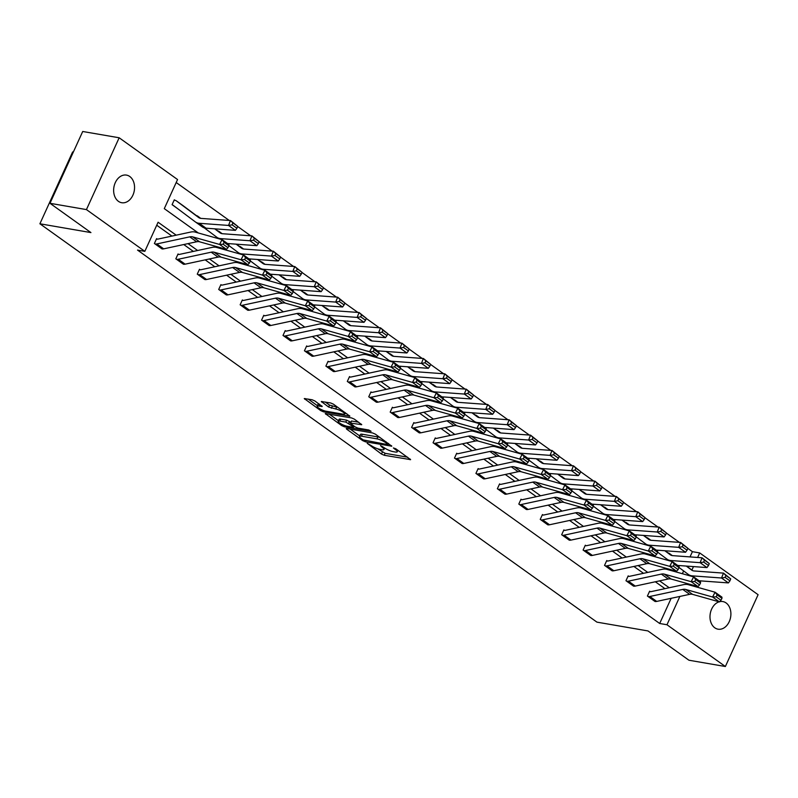 <?xml version="1.0" encoding="UTF-8"?>
<svg xmlns="http://www.w3.org/2000/svg" width="798" height="798" viewBox="0 0 798 798"><rect width="100%" height="100%" fill="white"/><g stroke="black" fill="none" stroke-linecap="round" stroke-linejoin="round"><path stroke-width="1.2" d="M367.19 443.299L381.464 454.052L384.247 455.269L410.611 459.638L395.758 448.745L393.384 447.947L395.609 449.723A6.883 1.556 -155.5 0 1 397.284 451.788A6.883 1.556 -155.5 0 1 395.349 452.017L393.195 451.648A6.883 1.556 -155.5 0 1 384.307 447.778L380.506 445.603L382.302 447.429A6.883 1.556 -155.5 0 1 383.978 449.493A6.883 1.556 -155.5 0 1 382.033 449.723L379.888 449.354A6.883 1.556 -155.5 0 1 370.99 445.474L367.19 443.299M129.755 176.488A14.015 10.334 -80.2 0 1 133.725 192.996A14.015 10.334 -80.2 0 1 121.715 202.722A14.015 10.334 -80.2 0 1 118.433 201.335A14.015 10.334 -80.2 0 1 114.463 184.827A14.015 10.334 -80.2 0 1 126.473 175.101A14.015 10.334 -80.2 0 1 129.755 176.488M719.696 601.662A14.015 10.334 -80.2 0 1 722.818 601.562A14.015 10.334 -80.2 0 1 726.1 602.949A14.015 10.334 -80.2 0 1 730.07 619.457A14.015 10.334 -80.2 0 1 718.05 629.183A14.015 10.334 -80.2 0 1 714.779 627.797A14.015 10.334 -80.2 0 1 710.24 613.732A14.015 10.334 -80.2 0 1 719.098 601.822M314.881 400.965L312.098 399.748L304.267 398.581L320.706 410.601L323.489 411.818L349.853 416.187L333.414 404.157L330.631 402.95L321.295 401.514L328.626 407.03L335.739 408.985A5.746 1.307 -155.5 0 1 341.674 411.289A5.746 1.307 -155.5 0 1 344.576 413.953A5.746 1.307 -155.5 0 1 342.95 414.152L325.993 411.219A5.746 1.307 -155.5 0 1 320.058 408.925A5.746 1.307 -155.5 0 1 317.155 406.262A5.746 1.307 -155.5 0 1 318.781 406.062L322.212 406.481L314.881 400.965M690.031 556.904L692.415 551.677L699.706 552.934L758.1 594.7L725.372 666.51L688.923 660.225L647.976 630.939L596.944 622.141L39.9 223.779L90.932 232.587L49.985 203.3L86.433 209.595L119.161 137.775L177.555 179.54L164.288 208.647L198.303 232.976M725.372 666.51L666.978 624.754L679.876 596.435M176.188 235.171L158.094 222.233L144.827 251.35L137.535 250.093L659.687 623.497L666.978 624.754M144.827 251.35L86.433 209.595M346.821 428.496L346.212 428.576L346.731 429.214L362.651 440.596L365.434 441.813L391.798 446.182L375.359 434.152L372.576 432.945L346.821 428.496M341.674 425.603L325.235 413.573L351.609 417.943L354.382 419.159L361.723 424.676L350.063 423.02L355.1 426.89L357.883 428.107L368.756 429.982L371.07 431.279L344.457 426.81L341.674 425.603L342.182 424.496M73.326 152.089L72.628 151.969L39.9 223.779M659.687 623.497L671.158 598.31M664.943 588.655L655.328 581.772M643.507 573.323L633.891 566.45M622.081 557.992L612.455 551.119M600.645 542.67L591.019 535.787M579.208 527.338L569.582 520.456M557.772 512.007L548.156 505.134M536.336 496.685L526.72 489.802M514.9 481.354L505.284 474.471M493.463 466.022L483.847 459.139M472.027 450.69L462.411 443.818M450.591 435.369L440.975 428.486M429.154 420.037L419.539 413.155M407.718 404.706L398.102 397.833M386.282 389.374L376.666 382.501M364.856 374.053L355.23 367.17M343.419 358.721L333.793 351.838M321.983 343.389L312.367 336.517M300.547 328.058L290.931 321.185M279.11 312.736L269.495 305.853M257.674 297.405L248.058 290.522M236.238 282.073L226.622 275.2M214.802 266.741L205.186 259.869M193.365 251.42L183.749 244.537M171.929 236.088L156.737 225.226M648.096 596.545L648.126 596.555A7.661 4.878 -54.4 0 0 649.841 596.495L682.769 589.423A10.953 6.973 125.6 0 1 685.741 589.463L712.584 597.014L715.058 592.216L688.205 584.665A16.429 10.454 -54.4 0 0 683.756 584.615L650.829 591.687A2.195 1.397 125.6 0 1 650.34 591.697L649.622 591.208L647.407 596.056L655.856 601.522M628.874 576.365L628.186 575.877L625.971 580.725L634.42 586.191M607.438 561.034L606.749 560.545L604.535 565.403L612.984 570.859M586.001 545.712L585.313 545.214L583.099 550.071L591.547 555.538M562.351 535.229L562.381 535.239A7.661 4.878 -54.4 0 0 564.096 535.179L597.034 528.116A10.953 6.973 125.6 0 1 599.996 528.146L626.849 535.697L629.313 530.899L602.46 523.348A16.429 10.454 -54.4 0 0 598.021 523.298L565.084 530.371A2.195 1.397 125.6 0 1 564.595 530.391L563.877 529.892L561.672 534.74L570.111 540.206M547.787 524.815L540.944 519.907A7.661 4.878 -54.4 0 0 542.66 519.847L575.597 512.785A10.953 6.973 125.6 0 1 578.56 512.815L605.413 520.366L607.876 515.568L581.024 508.027A16.429 10.454 -54.4 0 0 576.585 507.967L543.647 515.039A2.195 1.397 125.6 0 1 543.159 515.059L542.44 514.56L540.236 519.408L548.675 524.875M521.692 499.728L521.004 499.229L518.8 504.087L527.239 509.543M500.256 484.396L499.578 483.907L497.363 488.755L505.802 494.221M478.82 469.064L478.142 468.576L475.927 473.423L484.366 478.89M457.394 453.733L456.705 453.244L454.491 458.102L462.93 463.558M435.957 438.411L435.269 437.912L433.055 442.77L441.494 448.227M414.521 423.08L413.833 422.591L411.618 427.439L420.057 432.905M393.085 407.748L392.397 407.259L390.182 412.107L398.631 417.573M369.434 397.274L369.464 397.274A7.661 4.878 -54.4 0 0 371.18 397.224L404.107 390.152A10.953 6.973 125.6 0 1 407.08 390.182L433.932 397.733L436.396 392.935L409.544 385.394A16.429 10.454 -54.4 0 0 405.095 385.344L372.167 392.407A2.195 1.397 125.6 0 1 371.678 392.426L370.96 391.928L368.746 396.786L377.195 402.242M347.998 381.943L348.028 381.953A7.661 4.878 -54.4 0 0 349.743 381.893L382.681 374.821A10.953 6.973 125.6 0 1 385.643 374.851L412.496 382.402L414.96 377.614L388.107 370.063A16.429 10.454 -54.4 0 0 383.658 370.013L350.731 377.075A2.195 1.397 125.6 0 1 350.242 377.095L349.524 376.596L347.31 381.454L355.758 386.91M328.776 361.763L328.088 361.275L325.883 366.122L334.322 371.589M307.34 346.432L306.651 345.943L304.447 350.791L312.886 356.257M285.903 331.1L285.215 330.611L283.011 335.469L291.45 340.926M262.263 320.626L262.293 320.636A7.661 4.878 -54.4 0 0 264.008 320.577L296.936 313.504A10.953 6.973 125.6 0 1 299.898 313.544L326.751 321.085L329.215 316.297L302.372 308.746A16.429 10.454 -54.4 0 0 297.923 308.696L264.986 315.759A2.195 1.397 125.6 0 1 264.497 315.779L263.779 315.28L261.574 320.138L270.013 325.594M247.699 310.213L240.856 305.305A7.661 4.878 -54.4 0 0 242.572 305.245L275.5 298.173A10.953 6.973 125.6 0 1 278.462 298.213L305.315 305.764L307.789 300.966L280.936 293.415A16.429 10.454 -54.4 0 0 276.487 293.365L243.55 300.437A2.195 1.397 125.6 0 1 243.061 300.447L242.353 299.958L240.138 304.806L248.577 310.272M221.605 285.115L220.916 284.627L218.702 289.474L227.141 294.941M200.168 269.784L199.48 269.295L197.266 274.153L205.704 279.609M176.518 259.31L176.548 259.32A7.661 4.878 -54.4 0 0 178.263 259.26L211.191 252.188A10.953 6.973 125.6 0 1 214.153 252.228L241.006 259.769L243.48 254.981L216.627 247.43A16.429 10.454 -54.4 0 0 212.178 247.38L179.251 254.442A2.195 1.397 125.6 0 1 178.762 254.462L178.044 253.964L175.829 258.821L184.268 264.278M155.081 243.979L155.111 243.989A7.661 4.878 -54.4 0 0 156.827 243.929L189.754 236.856A10.953 6.973 125.6 0 1 192.727 236.896L219.57 244.447L222.043 239.649L195.191 232.098A16.429 10.454 -54.4 0 0 190.742 232.048L157.814 239.121A2.195 1.397 125.6 0 1 157.326 239.131L156.608 238.642L154.393 243.49L162.842 248.956M692.415 551.677L687.786 548.366M679.387 542.361L666.35 533.044M657.951 527.039L644.914 517.712M636.515 511.708L623.477 502.381M615.088 496.376L602.041 487.049M593.652 481.044L580.615 471.728M572.216 465.723L559.179 456.396M550.78 450.391L537.742 441.065M529.343 435.06L516.306 425.733M507.907 419.738L494.87 410.411M486.471 404.406L473.433 395.08M465.035 389.075L451.997 379.748M443.598 373.743L430.561 364.427M422.162 358.422L409.125 349.095M400.726 343.09L387.688 333.764M379.299 327.759L366.252 318.432M357.863 312.427L344.816 303.11M336.427 297.105L323.389 287.779M314.991 281.774L301.953 272.447M293.554 266.442L280.517 257.116M272.118 251.111L259.081 241.794M250.682 235.789L237.644 226.462M229.245 220.457L176.198 182.523M682.37 573.722L683.637 570.929M174.981 200.308L174.293 199.819L172.089 204.667L177.306 208.408M49.985 203.3L82.713 131.49L119.161 137.775M691.906 570.051L693.472 566.6M697.642 557.463L699.706 552.934M217.824 246.931L219.739 248.308M239.25 262.263L241.176 263.629M260.687 277.594L262.612 278.961M282.123 292.916L284.048 294.292M303.559 308.247L305.484 309.624M324.995 323.579L326.911 324.946M346.432 338.901L348.347 340.277M367.868 354.232L369.783 355.609M389.304 369.564L391.219 370.94M410.741 384.895L412.656 386.262M432.177 400.217L434.092 401.594M453.613 415.549L455.528 416.925M475.039 430.88L476.965 432.257M496.476 446.212L498.401 447.578M517.912 461.533L519.837 462.91M539.348 476.865L541.273 478.241M560.785 492.196L562.7 493.563M582.221 507.528L584.136 508.895M603.657 522.85L605.572 524.226M625.093 538.181L627.009 539.558M646.53 553.513L648.445 554.879M667.966 568.844L669.881 570.211M669.203 587.737L659.587 580.864M647.767 572.415L638.151 565.533M626.33 557.084L616.714 550.201M604.894 541.752L595.278 534.879M583.458 526.421L573.842 519.548M562.021 511.099L552.406 504.216M540.585 495.767L530.969 488.885M519.149 480.436L509.533 473.563M497.723 465.104L488.097 458.232M476.286 449.783L466.66 442.9M454.85 434.451L445.234 427.568M433.414 419.12L423.798 412.247M411.977 403.798L402.362 396.915M390.541 388.466L380.925 381.584M369.105 373.135L359.489 366.252M347.669 357.803L338.053 350.93M326.232 342.482L316.616 335.599M304.796 327.15L295.18 320.267M283.36 311.819L273.744 304.946M261.934 296.487L252.308 289.614M240.497 281.165L230.871 274.283M219.061 265.834L209.435 258.951M197.625 250.502L188.009 243.629M377.683 448.775L385.125 453.324L407.579 457.194M350.132 429.075L359.748 435.947M363.17 439.888L387.728 444.636L385.833 442.73A6.883 1.556 -155.5 0 0 376.935 438.85L361.474 436.187A6.883 1.556 -155.5 0 0 359.539 436.426A6.883 1.556 -155.5 0 0 361.215 438.481L363.17 439.888M380.028 437.494A6.883 1.556 -155.5 0 0 377.823 436.915L376.935 438.85M359.539 436.426L360.417 434.481A6.883 1.556 -155.5 0 1 362.362 434.252L377.823 436.915M338.452 420.716L329.155 414.072M358.681 422.232L351.549 421.005L350.063 423.02M339.828 421.075A5.746 1.307 -155.5 0 0 338.202 421.264A5.746 1.307 -155.5 0 0 341.105 423.938A5.746 1.307 -155.5 0 0 347.04 426.232L353.015 427.259L353.624 427.189L353.095 426.551L345.803 422.102L339.828 421.075L340.706 419.13A5.746 1.307 -155.5 0 0 339.09 419.329L338.202 421.264M340.706 419.13L346.681 420.167L350.482 422.102M319.21 404.057A5.746 1.307 -155.5 0 0 318.043 404.317L317.155 406.262M337.863 407.339A5.746 1.307 -155.5 0 0 336.626 407.05L335.739 408.985M325.215 402.012L329.514 405.085L336.626 407.05M344.826 413.404L346.821 413.743M308.188 399.07L317.424 405.683M686.609 566.091L692.714 570.66M729.931 580.854L730.709 578.899L725.901 575.458L725.123 577.413L729.931 580.854L728.404 582.909L699.088 580.774A16.429 10.454 125.6 0 1 699.048 580.764M728.404 582.909L721.532 578.001L692.215 575.857A16.429 10.454 125.6 0 1 688.494 574.56A16.429 10.454 125.6 0 1 688.375 574.48L679.088 567.528M725.123 577.413L721.532 578.001L723.477 573.114L730.709 578.899M686.28 566.071L691.607 570.051A10.953 6.973 -54.4 0 0 691.676 570.111A10.953 6.973 -54.4 0 0 694.16 570.969L723.477 573.114L725.901 575.458M667.996 552.874L668.026 552.884A7.661 4.878 125.6 0 1 669.392 553.443A7.661 4.878 125.6 0 1 669.442 553.483L672.265 555.588M650.34 591.697L649.462 591.547M654.968 601.463L654.998 601.463A7.661 4.878 -54.4 0 0 656.714 601.413L689.642 594.34A10.953 6.973 125.6 0 1 692.604 594.37L719.457 601.921L712.584 597.014L716.165 596.814L720.973 600.256L721.961 598.34L717.153 594.899L716.165 596.814M717.153 594.899L715.058 592.216L721.931 597.133L721.961 598.34M719.457 601.921L720.973 600.256M665.173 550.77L671.278 555.328M708.494 565.523L709.272 563.568L704.464 560.126L703.686 562.081L708.494 565.523L706.968 567.577L677.652 565.443A16.429 10.454 125.6 0 1 677.612 565.433M706.968 567.577L700.105 562.67L670.789 560.525A16.429 10.454 125.6 0 1 667.058 559.228A16.429 10.454 125.6 0 1 666.948 559.149L657.652 552.196M703.686 562.081L700.105 562.67L702.04 557.782L709.272 563.568M664.844 550.74L670.17 554.72A10.953 6.973 -54.4 0 0 670.24 554.78A10.953 6.973 -54.4 0 0 672.724 555.647L702.04 557.782L704.464 560.126M646.57 537.553L646.589 537.553A7.661 4.878 125.6 0 1 647.956 538.111A7.661 4.878 125.6 0 1 648.006 538.151L650.829 540.256M643.737 535.438L649.851 540.007M687.058 550.191L687.836 548.236L683.028 544.805L682.25 546.76L687.058 550.191L685.532 552.256L656.215 550.111A16.429 10.454 125.6 0 1 656.175 550.111M685.532 552.256L678.669 547.338L649.353 545.204A16.429 10.454 125.6 0 1 645.622 543.907A16.429 10.454 125.6 0 1 645.512 543.817L636.215 536.874M682.25 546.76L678.669 547.338L680.604 542.45L687.836 548.236M643.407 535.408L648.734 539.398A10.953 6.973 -54.4 0 0 648.804 539.448A10.953 6.973 -54.4 0 0 651.288 540.316L680.604 542.45L683.028 544.805M625.133 522.221L625.153 522.221A7.661 4.878 125.6 0 1 626.52 522.78A7.661 4.878 125.6 0 1 626.57 522.82L629.393 524.934M633.532 586.131L626.689 581.223A7.661 4.878 -54.4 0 0 628.405 581.163L661.333 574.101A10.953 6.973 125.6 0 1 664.305 574.131L691.148 581.682L693.622 576.884L666.769 569.333A16.429 10.454 -54.4 0 0 662.32 569.283L629.393 576.356A2.195 1.397 125.6 0 1 628.904 576.375L628.026 576.226M633.562 586.141A7.661 4.878 -54.4 0 0 635.278 586.081L668.205 579.009A10.953 6.973 125.6 0 1 671.168 579.049L698.021 586.59L691.148 581.682L694.729 581.493L699.537 584.924L700.524 583.009L695.716 579.567L694.729 581.493M695.716 579.567L693.622 576.884L700.494 581.802L700.524 583.009M698.021 586.59L699.537 584.924M606.969 565.842L613.842 570.75A7.661 4.878 -54.4 0 1 612.126 570.809L605.253 565.892A7.661 4.878 -54.4 0 0 606.969 565.842L639.906 558.77A10.953 6.973 125.6 0 1 642.869 558.8L669.721 566.351L672.185 561.563L645.333 554.011A16.429 10.454 -54.4 0 0 640.884 553.962L607.956 561.024A2.195 1.397 125.6 0 1 607.468 561.044L606.59 560.894M613.842 570.75L646.769 563.687A10.953 6.973 125.6 0 1 649.732 563.717L676.584 571.268L669.721 566.351L673.293 566.161L678.101 569.602L679.088 567.677L674.28 564.246L673.293 566.161M674.28 564.246L672.185 561.563L679.058 566.47L679.088 567.677M676.584 571.268L678.101 569.602M622.31 520.106L628.415 524.675M665.622 534.869L666.4 532.914L661.592 529.473L660.814 531.428L665.622 534.869L664.096 536.924L634.789 534.78A16.429 10.454 125.6 0 1 634.739 534.78M664.096 536.924L657.233 532.007L627.916 529.872A16.429 10.454 125.6 0 1 624.186 528.575A16.429 10.454 125.6 0 1 624.076 528.495L614.779 521.543M660.814 531.428L657.233 532.007L659.168 527.129L666.4 532.914M621.971 520.087L627.298 524.067A10.953 6.973 -54.4 0 0 627.368 524.116A10.953 6.973 -54.4 0 0 629.861 524.984L659.168 527.129L661.592 529.473M603.697 506.89L603.727 506.9A7.661 4.878 125.6 0 1 605.084 507.458A7.661 4.878 125.6 0 1 605.143 507.498L607.956 509.603M600.874 504.775L606.979 509.343M644.195 519.538L644.964 517.583L640.156 514.141L639.378 516.097L644.195 519.538L642.669 521.593L613.353 519.458A16.429 10.454 125.6 0 1 613.303 519.448M642.669 521.593L635.797 516.685L606.48 514.54A16.429 10.454 125.6 0 1 602.749 513.244A16.429 10.454 125.6 0 1 602.64 513.164L593.343 506.211M639.378 516.097L635.797 516.685L637.742 511.797L644.964 517.583M600.535 504.755L605.862 508.735A10.953 6.973 -54.4 0 0 605.941 508.795A10.953 6.973 -54.4 0 0 608.425 509.653L637.742 511.797L640.156 514.141M582.261 491.558L582.291 491.568A7.661 4.878 125.6 0 1 583.647 492.127A7.661 4.878 125.6 0 1 583.707 492.166L586.52 494.271M579.438 489.453L585.542 494.012M622.759 504.206L623.537 502.251L618.719 498.81L617.941 500.765L622.759 504.206L621.233 506.261L591.917 504.127A16.429 10.454 125.6 0 1 591.867 504.127M621.233 506.261L614.36 501.353L585.044 499.209A16.429 10.454 125.6 0 1 581.313 497.912A16.429 10.454 125.6 0 1 581.203 497.832L571.907 490.88M617.941 500.765L614.36 501.353L616.305 496.466L623.537 502.251M579.099 489.423L584.425 493.403A10.953 6.973 -54.4 0 0 584.505 493.463A10.953 6.973 -54.4 0 0 586.989 494.331L616.305 496.466L618.719 498.81M560.824 476.236L560.854 476.236A7.661 4.878 125.6 0 1 562.211 476.795A7.661 4.878 125.6 0 1 562.271 476.835L565.084 478.94M583.787 550.56L583.817 550.57A7.661 4.878 -54.4 0 0 585.533 550.51L618.47 543.438A10.953 6.973 125.6 0 1 621.433 543.478L648.285 551.019L650.749 546.231L623.896 538.68A16.429 10.454 -54.4 0 0 619.447 538.63L586.52 545.702A2.195 1.397 125.6 0 1 586.031 545.712L585.153 545.563M583.817 550.57L590.69 555.478A7.661 4.878 -54.4 0 0 592.405 555.418L625.333 548.356A10.953 6.973 125.6 0 1 628.305 548.386L655.148 555.937L648.285 551.019L651.856 550.829L656.674 554.271L657.662 552.356L652.844 548.914L651.856 550.829M652.844 548.914L650.749 546.231L657.622 551.139L657.662 552.356M655.148 555.937L656.674 554.271M564.595 530.391L563.717 530.231M569.223 540.146L569.253 540.156A7.661 4.878 -54.4 0 0 570.969 540.096L603.896 533.024A10.953 6.973 125.6 0 1 606.869 533.054L633.722 540.605L626.849 535.697L630.43 535.498L635.238 538.939L636.225 537.024L631.418 533.583L630.43 535.498M631.418 533.583L629.313 530.899L636.186 535.817L636.225 537.024M633.722 540.605L635.238 538.939M543.159 515.059L542.291 514.91M547.817 524.825A7.661 4.878 -54.4 0 0 549.533 524.765L582.47 517.693A10.953 6.973 125.6 0 1 585.433 517.732L612.285 525.274L605.413 520.366L608.994 520.176L613.802 523.608L614.789 521.692L609.981 518.251L608.994 520.176M609.981 518.251L607.876 515.568L614.749 520.486L614.789 521.692M612.285 525.274L613.802 523.608M558.001 474.122L564.106 478.69M601.323 488.875L602.101 486.92L597.283 483.488L596.515 485.443L601.323 488.875L599.797 490.94L570.48 488.795A16.429 10.454 125.6 0 1 570.43 488.795M599.797 490.94L592.924 486.022L563.607 483.887A16.429 10.454 125.6 0 1 559.877 482.591A16.429 10.454 125.6 0 1 559.767 482.501L550.48 475.558M596.515 485.443L592.924 486.022L594.869 481.134L602.101 486.92M557.662 474.092L562.989 478.082A10.953 6.973 -54.4 0 0 563.069 478.132A10.953 6.973 -54.4 0 0 565.553 479L594.869 481.134L597.283 483.488M539.388 460.905L539.418 460.905A7.661 4.878 125.6 0 1 540.775 461.463A7.661 4.878 125.6 0 1 540.835 461.503L543.657 463.618M526.351 509.493L519.518 504.575A7.661 4.878 -54.4 0 0 521.224 504.526L554.161 497.453A10.953 6.973 125.6 0 1 557.124 497.483L583.976 505.034L586.44 500.246L559.598 492.695A16.429 10.454 -54.4 0 0 555.149 492.645L522.211 499.708A2.195 1.397 125.6 0 1 521.722 499.728L520.855 499.578M526.381 509.493A7.661 4.878 -54.4 0 0 528.096 509.433L561.034 502.371A10.953 6.973 125.6 0 1 563.996 502.401L590.849 509.952L583.976 505.034L587.557 504.845L592.365 508.286L593.353 506.361L588.545 502.93L587.557 504.845M588.545 502.93L586.44 500.246L593.313 505.154L593.353 506.361M590.849 509.952L592.365 508.286M536.565 458.79L542.67 463.359M579.887 473.553L580.665 471.598L575.857 468.157L575.079 470.112L579.887 473.553L578.36 475.608L549.044 473.463A16.429 10.454 125.6 0 1 548.994 473.463M578.36 475.608L571.488 470.69L542.171 468.556A16.429 10.454 125.6 0 1 538.451 467.259A16.429 10.454 125.6 0 1 538.331 467.179L529.044 460.227M575.079 470.112L571.488 470.69L573.433 465.813L580.665 471.598M536.226 458.77L541.553 462.75A10.953 6.973 -54.4 0 0 541.633 462.81A10.953 6.973 -54.4 0 0 544.116 463.668L573.433 465.813L575.857 468.157M517.952 445.573L517.982 445.583A7.661 4.878 125.6 0 1 519.338 446.142A7.661 4.878 125.6 0 1 519.398 446.182L522.221 448.286M498.052 489.244L498.082 489.254A7.661 4.878 -54.4 0 0 499.797 489.194L532.725 482.122A10.953 6.973 125.6 0 1 535.687 482.162L562.54 489.703L565.004 484.915L538.161 477.364A16.429 10.454 -54.4 0 0 533.712 477.314L500.775 484.386A2.195 1.397 125.6 0 1 500.286 484.396L499.418 484.246M498.082 489.254L504.944 494.161A7.661 4.878 -54.4 0 0 506.66 494.112L539.598 487.039A10.953 6.973 125.6 0 1 542.56 487.069L569.413 494.62L562.54 489.703L566.121 489.513L570.929 492.955L571.917 491.039L567.109 487.598L566.121 489.513M567.109 487.598L565.004 484.915L571.877 489.822L571.917 491.039M569.413 494.62L570.929 492.955M515.129 443.459L521.234 448.027M558.45 458.222L559.228 456.266L554.42 452.825L553.642 454.78L558.45 458.222L556.924 460.276L527.608 458.142A16.429 10.454 125.6 0 1 527.568 458.132M556.924 460.276L550.051 455.369L520.735 453.224A16.429 10.454 125.6 0 1 517.014 451.927A16.429 10.454 125.6 0 1 516.895 451.848L507.608 444.895M553.642 454.78L550.051 455.369L551.997 450.481L559.228 456.266M514.8 443.439L520.116 447.419A10.953 6.973 -54.4 0 0 520.196 447.479A10.953 6.973 -54.4 0 0 522.68 448.336L551.997 450.481L554.42 452.825M496.516 430.242L496.546 430.252A7.661 4.878 125.6 0 1 497.912 430.81A7.661 4.878 125.6 0 1 497.962 430.85L500.785 432.955M476.615 473.912L476.645 473.922A7.661 4.878 -54.4 0 0 478.361 473.862L511.289 466.8A10.953 6.973 125.6 0 1 514.251 466.83L541.104 474.381L543.578 469.583L516.725 462.032A16.429 10.454 -54.4 0 0 512.276 461.982L479.349 469.054A2.195 1.397 125.6 0 1 478.85 469.074L477.982 468.915M476.645 473.922L483.508 478.84A7.661 4.878 -54.4 0 0 485.224 478.78L518.161 471.708A10.953 6.973 125.6 0 1 521.124 471.738L547.977 479.289L541.104 474.381L544.685 474.182L549.493 477.623L550.48 475.708L545.672 472.266L544.685 474.182M545.672 472.266L543.578 469.583L550.44 474.501L550.48 475.708M547.977 479.289L549.493 477.623M493.693 428.137L499.797 432.696M537.014 442.89L537.792 440.935L532.984 437.494L532.206 439.449L537.014 442.89L535.488 444.945L506.171 442.81A16.429 10.454 125.6 0 1 506.132 442.81M535.488 444.945L528.615 440.037L499.299 437.893A16.429 10.454 125.6 0 1 495.578 436.596A16.429 10.454 125.6 0 1 495.458 436.516L486.172 429.563M532.206 439.449L528.615 440.037L530.56 435.149L537.792 440.935M493.364 428.107L498.68 432.087A10.953 6.973 -54.4 0 0 498.76 432.147A10.953 6.973 -54.4 0 0 501.244 433.015L530.56 435.149L532.984 437.494M475.079 414.92L475.109 414.92A7.661 4.878 125.6 0 1 476.476 415.479A7.661 4.878 125.6 0 1 476.526 415.519L479.349 417.633M455.179 458.591L455.209 458.591A7.661 4.878 -54.4 0 0 456.925 458.531L489.852 451.469A10.953 6.973 125.6 0 1 492.815 451.498L519.668 459.05L522.141 454.252L495.289 446.71A16.429 10.454 -54.4 0 0 490.84 446.651L457.912 453.723A2.195 1.397 125.6 0 1 457.424 453.743L456.546 453.593M462.052 463.498L462.082 463.508A7.661 4.878 -54.4 0 0 463.788 463.448L496.725 456.376A10.953 6.973 125.6 0 1 499.688 456.416L526.54 463.967L519.668 459.05L523.249 458.86L528.057 462.291L529.044 460.376L524.236 456.935L523.249 458.86M524.236 456.935L522.141 454.252L529.004 459.169L529.044 460.376M526.54 463.967L528.057 462.291M472.256 412.805L478.361 417.374M515.578 427.558L516.356 425.603L511.548 422.172L510.77 424.127L515.578 427.558L514.052 429.623L484.735 427.479A16.429 10.454 125.6 0 1 484.695 427.479M514.052 429.623L507.179 424.706L477.862 422.571A16.429 10.454 125.6 0 1 474.142 421.274A16.429 10.454 125.6 0 1 474.022 421.184L464.735 414.242M510.77 424.127L507.179 424.706L509.124 419.818L516.356 425.603M471.927 412.785L477.244 416.765A10.953 6.973 -54.4 0 0 477.324 416.815A10.953 6.973 -54.4 0 0 479.807 417.683L509.124 419.818L511.548 422.172M453.643 399.589L453.673 399.589A7.661 4.878 125.6 0 1 455.04 400.147A7.661 4.878 125.6 0 1 455.089 400.187L457.912 402.302M433.743 443.259L433.773 443.269A7.661 4.878 -54.4 0 0 435.489 443.209L468.416 436.137A10.953 6.973 125.6 0 1 471.379 436.167L498.231 443.718L500.705 438.93L473.852 431.379A16.429 10.454 -54.4 0 0 469.404 431.329L436.476 438.391A2.195 1.397 125.6 0 1 435.987 438.411L435.11 438.262M440.616 448.177L440.646 448.177A7.661 4.878 -54.4 0 0 442.361 448.117L475.289 441.055A10.953 6.973 125.6 0 1 478.251 441.085L505.104 448.636L498.231 443.718L501.812 443.528L506.62 446.97L507.608 445.045L502.8 441.613L501.812 443.528M502.8 441.613L500.705 438.93L507.578 443.838L507.608 445.045M505.104 448.636L506.62 446.97M450.82 397.474L456.925 402.042M494.142 412.237L494.92 410.282L490.112 406.84L489.334 408.795L494.142 412.237L492.615 414.292L463.299 412.147A16.429 10.454 125.6 0 1 463.259 412.147M492.615 414.292L485.743 409.374L456.426 407.239A16.429 10.454 125.6 0 1 452.705 405.943A16.429 10.454 125.6 0 1 452.586 405.863L443.299 398.91M489.334 408.795L485.743 409.374L487.688 404.496L494.92 410.282M450.491 397.454L455.808 401.434A10.953 6.973 -54.4 0 0 455.887 401.494A10.953 6.973 -54.4 0 0 458.371 402.352L487.688 404.496L490.112 406.84M432.207 384.257L432.237 384.267A7.661 4.878 125.6 0 1 433.603 384.826A7.661 4.878 125.6 0 1 433.653 384.865L436.476 386.97M414.052 427.878L420.925 432.795A7.661 4.878 -54.4 0 1 419.209 432.845L412.337 427.937A7.661 4.878 -54.4 0 0 414.052 427.878L446.98 420.805A10.953 6.973 125.6 0 1 449.942 420.845L476.795 428.386L479.269 423.598L452.416 416.047A16.429 10.454 -54.4 0 0 447.967 415.997L415.04 423.07A2.195 1.397 125.6 0 1 414.551 423.08L413.673 422.93M420.925 432.795L453.853 425.723A10.953 6.973 125.6 0 1 456.815 425.753L483.668 433.304L476.795 428.386L480.376 428.197L485.184 431.638L486.172 429.723L481.364 426.282L480.376 428.197M481.364 426.282L479.269 423.598L486.142 428.506L486.172 429.723M483.668 433.304L485.184 431.638M429.384 382.142L435.489 386.711M472.705 396.905L473.483 394.95L468.675 391.509L467.897 393.464L472.705 396.905L471.179 398.96L441.863 396.825A16.429 10.454 125.6 0 1 441.823 396.815L435 391.908A16.429 10.454 125.6 0 1 431.269 390.611A16.429 10.454 125.6 0 1 431.149 390.531L421.863 383.579M471.179 398.96L464.316 394.052L435 391.908M467.897 393.464L464.316 394.052L466.251 389.165L473.483 394.95M429.055 382.122L434.381 386.102A10.953 6.973 -54.4 0 0 434.451 386.162A10.953 6.973 -54.4 0 0 436.935 387.02L466.251 389.165L468.675 391.509M410.771 368.925L410.8 368.935A7.661 4.878 125.6 0 1 412.167 369.494A7.661 4.878 125.6 0 1 412.217 369.534L415.04 371.639M390.87 412.606L390.9 412.606A7.661 4.878 -54.4 0 0 392.616 412.546L425.543 405.484A10.953 6.973 125.6 0 1 428.516 405.514L455.359 413.065L457.833 408.267L430.98 400.716A16.429 10.454 -54.4 0 0 426.531 400.666L393.604 407.738A2.195 1.397 125.6 0 1 393.115 407.758L392.237 407.598M390.9 412.606L397.773 417.524A7.661 4.878 -54.4 0 0 399.489 417.464L432.416 410.391A10.953 6.973 125.6 0 1 435.379 410.431L462.232 417.972L455.359 413.065L458.94 412.865L463.748 416.307L464.735 414.391L459.927 410.95L458.94 412.865M459.927 410.95L457.833 408.267L464.705 413.184L464.735 414.391M462.232 417.972L463.748 416.307M407.948 366.821L414.052 371.379M451.269 381.574L452.047 379.619L447.239 376.177L446.461 378.132L451.269 381.574L449.743 383.629L420.426 381.494A16.429 10.454 125.6 0 1 420.386 381.494M449.743 383.629L442.88 378.721L413.564 376.576A16.429 10.454 125.6 0 1 409.833 375.289A16.429 10.454 125.6 0 1 409.723 375.2L400.426 368.247M446.461 378.132L442.88 378.721L444.815 373.833L452.047 379.619M407.618 366.791L412.945 370.771A10.953 6.973 -54.4 0 0 413.015 370.831A10.953 6.973 -54.4 0 0 415.499 371.698L444.815 373.833L447.239 376.177M389.344 353.604L389.364 353.604A7.661 4.878 125.6 0 1 390.731 354.162A7.661 4.878 125.6 0 1 390.781 354.202L393.604 356.317M371.678 392.426L370.801 392.277M376.307 402.182L376.337 402.192A7.661 4.878 -54.4 0 0 378.053 402.132L410.98 395.06A10.953 6.973 125.6 0 1 413.943 395.1L440.795 402.651L433.932 397.733L437.504 397.544L442.311 400.975L443.299 399.06L438.491 395.618L437.504 397.544M438.491 395.618L436.396 392.935L443.269 397.853L443.299 399.06M440.795 402.651L442.311 400.975M386.521 351.489L392.626 356.058M429.833 366.242L430.611 364.287L425.803 360.856L425.025 362.811L429.833 366.242L428.307 368.307L398.99 366.162A16.429 10.454 125.6 0 1 398.95 366.162M428.307 368.307L421.444 363.389L392.127 361.255A16.429 10.454 125.6 0 1 388.397 359.958A16.429 10.454 125.6 0 1 388.287 359.868L378.99 352.925M425.025 362.811L421.444 363.389L423.379 358.502L430.611 364.287M386.182 351.469L391.509 355.449A10.953 6.973 -54.4 0 0 391.579 355.499A10.953 6.973 -54.4 0 0 394.062 356.367L423.379 358.502L425.803 360.856M367.908 338.272L367.928 338.272A7.661 4.878 125.6 0 1 369.294 338.831A7.661 4.878 125.6 0 1 369.344 338.871L372.167 340.985M350.242 377.095L349.364 376.945M354.871 386.86L354.901 386.86A7.661 4.878 -54.4 0 0 356.616 386.801L389.544 379.738A10.953 6.973 125.6 0 1 392.506 379.768L419.359 387.319L412.496 382.402L416.067 382.212L420.885 385.653L421.873 383.728L417.055 380.297L416.067 382.212M417.055 380.297L414.96 377.614L421.833 382.521L421.873 383.728M419.359 387.319L420.885 385.653M365.085 336.158L371.19 340.726M408.396 350.921L409.175 348.965L404.367 345.524L403.589 347.479L408.396 350.921L406.88 352.975L377.564 350.831A16.429 10.454 125.6 0 1 377.514 350.831M406.88 352.975L400.007 348.058L370.691 345.923A16.429 10.454 125.6 0 1 366.96 344.626A16.429 10.454 125.6 0 1 366.851 344.546L357.554 337.594M403.589 347.479L400.007 348.058L401.953 343.18L409.175 348.965M364.746 336.138L370.073 340.118A10.953 6.973 -54.4 0 0 370.152 340.177A10.953 6.973 -54.4 0 0 372.636 341.035L401.953 343.18L404.367 345.524M346.472 322.941L346.502 322.951A7.661 4.878 125.6 0 1 347.858 323.509A7.661 4.878 125.6 0 1 347.918 323.549L350.731 325.654M333.434 371.529L326.591 366.621A7.661 4.878 -54.4 0 0 328.307 366.561L361.245 359.489A10.953 6.973 125.6 0 1 364.207 359.529L391.06 367.08L393.524 362.282L366.671 354.731A16.429 10.454 -54.4 0 0 362.232 354.681L329.295 361.753A2.195 1.397 125.6 0 1 328.806 361.763L327.928 361.614M333.464 371.529A7.661 4.878 -54.4 0 0 335.18 371.479L368.107 364.407A10.953 6.973 125.6 0 1 371.08 364.437L397.923 371.988L391.06 367.08L394.631 366.881L399.449 370.322L400.436 368.407L395.618 364.965L394.631 366.881M395.618 364.965L393.524 362.282L400.397 367.19L400.436 368.407M397.923 371.988L399.449 370.322M343.649 320.826L349.753 325.394M386.97 335.589L387.738 333.634L382.93 330.192L382.152 332.148L386.97 335.589L385.444 337.644L356.127 335.509A16.429 10.454 125.6 0 1 356.078 335.499M385.444 337.644L378.571 332.736L349.255 330.591A16.429 10.454 125.6 0 1 345.524 329.295A16.429 10.454 125.6 0 1 345.414 329.215L336.118 322.262M382.152 332.148L378.571 332.736L380.516 327.848L387.738 333.634M343.31 320.806L348.636 324.786A10.953 6.973 -54.4 0 0 348.716 324.846A10.953 6.973 -54.4 0 0 351.2 325.704L380.516 327.848L382.93 330.192M325.035 307.609L325.065 307.619A7.661 4.878 125.6 0 1 326.422 308.178A7.661 4.878 125.6 0 1 326.482 308.218L329.295 310.322M306.871 351.23L313.744 356.147A7.661 4.878 -54.4 0 1 312.028 356.207L305.155 351.29A7.661 4.878 -54.4 0 0 306.871 351.23L339.808 344.167A10.953 6.973 125.6 0 1 342.771 344.197L369.624 351.748L372.087 346.95L345.235 339.399A16.429 10.454 -54.4 0 0 340.796 339.35L307.858 346.422A2.195 1.397 125.6 0 1 307.37 346.442L306.502 346.282M313.744 356.147L346.671 349.075A10.953 6.973 125.6 0 1 349.644 349.115L376.496 356.656L369.624 351.748L373.205 351.549L378.013 354.99L379 353.075L374.192 349.634L373.205 351.549M374.192 349.634L372.087 346.95L378.96 351.868L379 353.075M376.496 356.656L378.013 354.99M322.212 305.504L328.317 310.073M365.534 320.257L366.312 318.302L361.494 314.861L360.726 316.816L365.534 320.257L364.008 322.322L334.691 320.178A16.429 10.454 125.6 0 1 334.641 320.178M364.008 322.322L357.135 317.404L327.818 315.26A16.429 10.454 125.6 0 1 324.088 313.973A16.429 10.454 125.6 0 1 323.978 313.883L314.681 306.931M360.726 316.816L357.135 317.404L359.08 312.517L366.312 318.302M321.873 305.474L327.2 309.454A10.953 6.973 -54.4 0 0 327.28 309.514A10.953 6.973 -54.4 0 0 329.764 310.382L359.08 312.517L361.494 314.861M303.599 292.287L303.629 292.287A7.661 4.878 125.6 0 1 304.986 292.846A7.661 4.878 125.6 0 1 305.045 292.886L307.858 295.001M283.699 335.958L283.729 335.958A7.661 4.878 -54.4 0 0 285.435 335.908L318.372 328.836A10.953 6.973 125.6 0 1 321.335 328.866L348.187 336.417L350.651 331.619L323.798 324.078A16.429 10.454 -54.4 0 0 319.36 324.028L286.422 331.09A2.195 1.397 125.6 0 1 285.933 331.11L285.066 330.961M290.562 340.866L290.592 340.876A7.661 4.878 -54.4 0 0 292.307 340.816L325.245 333.744A10.953 6.973 125.6 0 1 328.207 333.783L355.06 341.335L348.187 336.417L351.768 336.227L356.576 339.659L357.564 337.744L352.756 334.302L351.768 336.227M352.756 334.302L350.651 331.619L357.524 336.537L357.564 337.744M355.06 341.335L356.576 339.659M300.776 290.173L306.881 294.741M344.098 304.926L344.876 302.981L340.068 299.539L339.29 301.494L344.098 304.926L342.571 306.991L313.255 304.846A16.429 10.454 125.6 0 1 313.205 304.846M342.571 306.991L335.699 302.073L306.382 299.938A16.429 10.454 125.6 0 1 302.651 298.642A16.429 10.454 125.6 0 1 302.542 298.552L293.255 291.609M339.29 301.494L335.699 302.073L337.644 297.185L344.876 302.981M300.437 290.153L305.764 294.133A10.953 6.973 -54.4 0 0 305.843 294.183A10.953 6.973 -54.4 0 0 308.327 295.051L337.644 297.185L340.068 299.539M282.163 276.956L282.193 276.956A7.661 4.878 125.6 0 1 283.549 277.514A7.661 4.878 125.6 0 1 283.609 277.554L286.432 279.669M264.497 315.779L263.629 315.629M269.126 325.544L269.155 325.544A7.661 4.878 -54.4 0 0 270.871 325.484L303.809 318.422A10.953 6.973 125.6 0 1 306.771 318.452L333.624 326.003L326.751 321.085L330.332 320.896L335.14 324.337L336.128 322.412L331.32 318.981L330.332 320.896M331.32 318.981L329.215 316.297L336.088 321.205L336.128 322.412M333.624 326.003L335.14 324.337M279.34 274.841L285.445 279.41M322.661 289.604L323.439 287.649L318.631 284.208L317.853 286.163L322.661 289.604L321.135 291.659L291.819 289.514A16.429 10.454 125.6 0 1 291.779 289.514M321.135 291.659L314.262 286.741L284.946 284.607A16.429 10.454 125.6 0 1 281.225 283.31A16.429 10.454 125.6 0 1 281.105 283.23L271.819 276.278M317.853 286.163L314.262 286.741L316.208 281.864L323.439 287.649M279.001 274.821L284.327 278.801A10.953 6.973 -54.4 0 0 284.407 278.861A10.953 6.973 -54.4 0 0 286.891 279.719L316.208 281.864L318.631 284.208M260.727 261.624L260.756 261.634A7.661 4.878 125.6 0 1 262.123 262.193A7.661 4.878 125.6 0 1 262.173 262.233L264.996 264.338M243.061 300.447L242.193 300.297M247.719 310.213A7.661 4.878 -54.4 0 0 249.435 310.163L282.372 303.09A10.953 6.973 125.6 0 1 285.335 303.12L312.188 310.671L305.315 305.764L308.896 305.564L313.704 309.006L314.691 307.09L309.883 303.649L308.896 305.564M309.883 303.649L307.789 300.966L314.651 305.873L314.691 307.09M312.188 310.671L313.704 309.006M257.904 259.52L264.008 264.078M301.225 274.273L302.003 272.317L297.195 268.876L296.417 270.831L301.225 274.273L299.699 276.327L270.382 274.193A16.429 10.454 125.6 0 1 270.342 274.183M299.699 276.327L292.826 271.42L263.51 269.275A16.429 10.454 125.6 0 1 259.789 267.978A16.429 10.454 125.6 0 1 259.669 267.899L250.382 260.946M296.417 270.831L292.826 271.42L294.771 266.532L302.003 272.317M257.574 259.49L262.891 263.47A10.953 6.973 -54.4 0 0 262.971 263.53A10.953 6.973 -54.4 0 0 265.455 264.387L294.771 266.532L297.195 268.876M239.29 246.293L239.32 246.303A7.661 4.878 125.6 0 1 240.687 246.861A7.661 4.878 125.6 0 1 240.737 246.901L243.56 249.006M226.263 294.881L219.42 289.973A7.661 4.878 -54.4 0 0 221.136 289.913L254.063 282.851A10.953 6.973 125.6 0 1 257.026 282.881L283.879 290.432L286.352 285.634L259.5 278.083A16.429 10.454 -54.4 0 0 255.051 278.033L222.123 285.105A2.195 1.397 125.6 0 1 221.625 285.125L220.757 284.976M226.293 294.891A7.661 4.878 -54.4 0 0 227.999 294.831L260.936 287.759A10.953 6.973 125.6 0 1 263.899 287.799L290.751 295.34L283.879 290.432L287.46 290.233L292.268 293.674L293.255 291.759L288.447 288.317L287.46 290.233M288.447 288.317L286.352 285.634L293.215 290.552L293.255 291.759M290.751 295.34L292.268 293.674M236.467 244.188L242.572 248.757M279.789 258.941L280.567 256.986L275.759 253.555L274.981 255.5L279.789 258.941L278.263 261.006L248.946 258.861A16.429 10.454 125.6 0 1 248.906 258.861L242.073 253.944A16.429 10.454 125.6 0 1 238.353 252.657A16.429 10.454 125.6 0 1 238.233 252.567L228.946 245.624M278.263 261.006L271.39 256.088L242.073 253.944M274.981 255.5L271.39 256.088L273.335 251.2L280.567 256.986M236.138 244.158L241.455 248.148A10.953 6.973 -54.4 0 0 241.535 248.198A10.953 6.973 -54.4 0 0 244.018 249.066L273.335 251.2L275.759 253.555M217.854 230.971L217.884 230.971A7.661 4.878 125.6 0 1 219.251 231.53A7.661 4.878 125.6 0 1 219.3 231.57L222.123 233.684M197.954 274.642L197.984 274.642A7.661 4.878 -54.4 0 0 199.7 274.592L232.627 267.52A10.953 6.973 125.6 0 1 235.59 267.549L262.442 275.101L264.916 270.303L238.063 262.761A16.429 10.454 -54.4 0 0 233.614 262.712L200.687 269.774A2.195 1.397 125.6 0 1 200.198 269.794L199.32 269.644M197.984 274.642L204.857 279.559A7.661 4.878 -54.4 0 0 206.572 279.5L239.5 272.427A10.953 6.973 125.6 0 1 242.462 272.467L269.315 280.018L262.442 275.101L266.023 274.911L270.831 278.342L271.819 276.427L267.011 272.986L266.023 274.911M267.011 272.986L264.916 270.303L271.779 275.22L271.819 276.427M269.315 280.018L270.831 278.342M215.031 228.856L221.136 233.425M258.353 243.609L259.131 241.664L254.323 238.223L253.545 240.178L258.353 243.609L256.826 245.674L227.51 243.53A16.429 10.454 125.6 0 1 227.47 243.53M256.826 245.674L249.954 240.757L220.637 238.622A16.429 10.454 125.6 0 1 216.916 237.325A16.429 10.454 125.6 0 1 216.797 237.235L204.258 227.859M253.545 240.178L249.954 240.757L251.899 235.879L259.131 241.664M214.702 228.836L220.019 232.817A10.953 6.973 -54.4 0 0 220.098 232.866A10.953 6.973 -54.4 0 0 222.582 233.734L251.899 235.879L254.323 238.223M196.418 215.64L196.448 215.64A7.661 4.878 125.6 0 1 197.814 216.198A7.661 4.878 125.6 0 1 197.864 216.238L200.687 218.353M178.762 254.462L177.884 254.313M183.39 264.228L183.42 264.228A7.661 4.878 -54.4 0 0 185.136 264.168L218.063 257.106A10.953 6.973 125.6 0 1 221.026 257.136L247.879 264.687L241.006 259.769L244.587 259.579L249.395 263.021L250.382 261.096L245.575 257.664L244.587 259.579M245.575 257.664L243.48 254.981L250.353 259.889L250.382 261.096M247.879 264.687L249.395 263.021M183.191 205.744A7.661 4.878 125.6 0 1 183.251 205.784A7.661 4.878 125.6 0 1 183.301 205.824L199.7 218.093M236.916 228.288L237.694 226.333L232.886 222.891L232.108 224.846L236.916 228.288L235.39 230.343L206.074 228.198A16.429 10.454 125.6 0 1 202.353 226.911A16.429 10.454 125.6 0 1 202.233 226.822L195.6 222.073M172.777 205.166L172.807 205.166A2.195 1.397 -54.4 0 1 173.196 205.325A2.195 1.397 -54.4 0 0 173.196 205.325L195.36 221.914A16.429 10.454 125.6 0 0 195.48 221.994A16.429 10.454 125.6 0 0 199.201 223.29L228.517 225.435L230.462 220.547L237.694 226.333M174.144 200.168L175.011 200.318A7.661 4.878 125.6 0 1 176.378 200.877A7.661 4.878 125.6 0 1 176.428 200.916L198.592 217.485A10.953 6.973 -54.4 0 0 198.662 217.545A10.953 6.973 -54.4 0 0 201.146 218.403L230.462 220.547L232.886 222.891M235.39 230.343L228.517 225.435L232.108 224.846M157.326 239.131L156.448 238.981M161.954 248.896L161.984 248.896A7.661 4.878 -54.4 0 0 163.7 248.846L196.627 241.774A10.953 6.973 125.6 0 1 199.59 241.804L226.442 249.355L219.57 244.447L223.151 244.248L227.959 247.689L228.946 245.774L224.138 242.333L223.151 244.248M224.138 242.333L222.043 239.649L228.916 244.557L228.946 245.774M226.442 249.355L227.959 247.689M382.671 446.611L382.302 447.429M395.978 448.905L395.609 449.723M410.272 459.129L410.002 459.708M385.125 453.324L384.247 455.269M382.352 452.117L381.464 454.052M391.459 445.673L391.19 446.252M365.863 440.865L365.434 441.813M363.02 439.778L362.651 440.596M347.04 428.536L346.731 429.214M388.157 443.309L387.788 444.127M386.202 441.912L385.833 442.73M362.362 434.252L361.474 436.187M326.073 413.544L325.764 414.222M361.374 424.167L361.115 424.745M351.549 421.005L350.661 422.94M344.975 425.673L344.457 426.81M353.474 425.723L353.095 426.551M349.464 421.374L348.576 423.319M346.681 420.167L345.803 422.102M321.873 405.973L321.604 406.551M319.579 404.317L318.781 406.062M332.297 406.302L331.409 408.237M329.514 405.085L328.626 407.03M322.133 401.484L321.823 402.162M349.504 415.678L349.245 416.257M323.998 410.691L323.489 411.818M321.195 409.524L320.706 410.601M305.095 398.541L304.786 399.219M699.088 580.774L692.215 575.857M648.126 596.555L654.998 601.463M682.769 589.423L689.642 594.34M685.741 589.463L692.604 594.37M649.841 596.495L656.714 601.413M677.652 565.443L670.789 560.525M669.103 560.695L667.178 559.318M656.215 550.111L649.353 545.204M661.333 574.101L668.205 579.009M664.305 574.131L671.168 579.049M628.405 581.163L635.278 586.081M639.906 558.77L646.769 563.687M642.869 558.8L649.732 563.717M634.789 534.78L627.916 529.872M613.353 519.458L606.48 514.54M591.917 504.127L585.044 499.209M583.358 499.378L581.433 498.002M618.47 543.438L625.333 548.356M621.433 543.478L628.305 548.386M585.533 550.51L592.405 555.418M562.381 535.239L569.253 540.156M597.034 528.116L603.896 533.024M599.996 528.146L606.869 533.054M564.096 535.179L570.969 540.096M575.597 512.785L582.47 517.693M578.56 512.815L585.433 517.732M542.66 519.847L549.533 524.765M570.48 488.795L563.607 483.887M554.161 497.453L561.034 502.371M557.124 497.483L563.996 502.401M521.224 504.526L528.096 509.433M549.044 473.463L542.171 468.556M532.725 482.122L539.598 487.039M535.687 482.162L542.56 487.069M499.797 489.194L506.66 494.112M527.608 458.142L520.735 453.224M511.289 466.8L518.161 471.708M514.251 466.83L521.124 471.738M478.361 473.862L485.224 478.78M506.171 442.81L499.299 437.893M455.209 458.591L462.082 463.508M489.852 451.469L496.725 456.376M492.815 451.498L499.688 456.416M456.925 458.531L463.788 463.448M484.735 427.479L477.862 422.571M433.773 443.269L440.646 448.177M468.416 436.137L475.289 441.055M471.379 436.167L478.251 441.085M435.489 443.209L442.361 448.117M463.299 412.147L456.426 407.239M446.98 420.805L453.853 425.723M449.942 420.845L456.815 425.753M425.543 405.484L432.416 410.391M428.516 405.514L435.379 410.431M392.616 412.546L399.489 417.464M420.426 381.494L413.564 376.576M369.464 397.274L376.337 402.192M404.107 390.152L410.98 395.06M407.08 390.182L413.943 395.1M371.18 397.224L378.053 402.132M398.99 366.162L392.127 361.255M348.028 381.953L354.901 386.86M382.681 374.821L389.544 379.738M385.643 374.851L392.506 379.768M349.743 381.893L356.616 386.801M377.564 350.831L370.691 345.923M369.005 346.083L367.08 344.706M350.891 325.674L347.918 323.549M361.245 359.489L368.107 364.407M364.207 359.529L371.08 364.437M328.307 366.561L335.18 371.479M356.127 335.509L349.255 330.591M339.808 344.167L346.671 349.075M342.771 344.197L349.644 349.115M334.691 320.178L327.818 315.26M283.729 335.958L290.592 340.876M318.372 328.836L325.245 333.744M321.335 328.866L328.207 333.783M285.435 335.908L292.307 340.816M313.255 304.846L306.382 299.938M262.293 320.636L269.155 325.544M296.936 313.504L303.809 318.422M299.898 313.544L306.771 318.452M264.008 320.577L270.871 325.484M291.819 289.514L284.946 284.607M275.5 298.173L282.372 303.09M278.462 298.213L285.335 303.12M242.572 305.245L249.435 310.163M270.382 274.193L263.51 269.275M254.063 282.851L260.936 287.759M257.026 282.881L263.899 287.799M221.136 289.913L227.999 294.831M232.627 267.52L239.5 272.427M235.59 267.549L242.462 272.467M199.7 274.592L206.572 279.5M227.51 243.53L220.637 238.622M176.548 259.32L183.42 264.228M211.191 252.188L218.063 257.106M214.153 252.228L221.026 257.136M178.263 259.26L185.136 264.168M176.827 208.039L172.807 205.166M206.074 228.198L199.201 223.29M183.301 205.824L176.428 200.916M155.111 243.989L161.984 248.896M189.754 236.856L196.627 241.774M192.727 236.896L199.59 241.804M156.827 243.929L163.7 248.846M384.646 448.017L383.978 449.493M397.953 450.321L397.284 451.788M388.586 443.618L388.157 444.586M354.093 426.172L353.624 427.189M345.205 412.586L344.576 413.953M669.093 560.685L667.058 559.228M583.348 499.368L581.313 497.912M368.995 346.083L366.96 344.626M350.901 325.674L347.858 323.509M202.353 226.911L195.48 221.994M183.251 205.784L176.378 200.877"/></g></svg>
